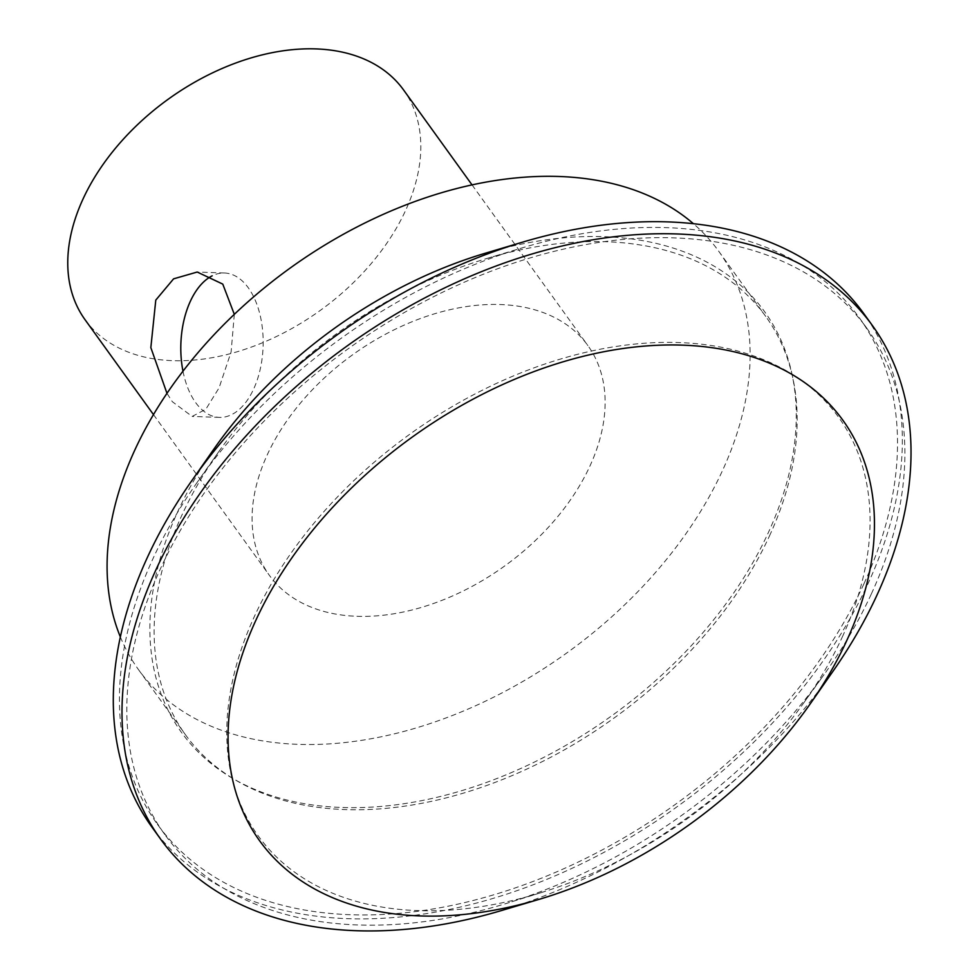<?xml version="1.0" encoding="UTF-8"?>
<svg xmlns="http://www.w3.org/2000/svg" width="979" height="979" viewBox="0 0 979 979"><rect width="100%" height="100%" fill="white"/><g stroke="black" fill="none" stroke-linecap="round" stroke-linejoin="round"><path stroke-width="0.73" stroke-dasharray="4.89 3.67" d="M234.311 314.332L231.13 351.804L219.063 387.868L205.823 409.271L192.141 416.43L172.353 401.72L166.968 393.325M182.975 371.188A72.238 41.142 -88 0 0 195.616 402.54A72.238 41.142 -88 0 0 219.455 417.384A72.238 41.142 -88 0 0 263.094 346.639A72.238 41.142 -88 0 0 224.521 273.006A72.238 41.142 -88 0 0 212.162 275.845M85.002 319.643A196.363 130.121 144.2 0 0 172.585 360.664A196.363 130.121 144.2 0 0 370.808 264.061A196.363 130.121 144.2 0 0 403.568 89.946M356.907 616.293A196.363 130.121 144.2 0 0 555.13 519.69A196.363 130.121 144.2 0 0 587.889 345.575A196.363 130.121 144.2 0 0 352.501 354.875A196.363 130.121 144.2 0 0 269.323 575.273A196.363 130.121 144.2 0 0 356.907 616.293M120.356 636.925A357.665 237.004 144.2 0 0 138.48 669.612A357.665 237.004 144.2 0 0 433.024 722.575A357.665 237.004 144.2 0 0 722.416 470.74A357.665 237.004 144.2 0 0 718.721 251.236A357.665 237.004 144.2 0 0 693.438 223.714M769.457 535.978A357.665 237.004 144.2 0 0 765.762 316.462A357.665 237.004 144.2 0 0 487.138 258.395A357.665 237.004 144.2 0 0 218.439 452.139A357.665 237.004 144.2 0 0 185.52 734.837A357.665 237.004 144.2 0 0 480.053 787.814A357.665 237.004 144.2 0 0 769.457 535.978M863.992 583.68A432.767 286.761 144.2 0 0 859.513 318.077A432.767 286.761 144.2 0 0 522.382 247.822A432.767 286.761 144.2 0 0 197.268 482.243A432.767 286.761 144.2 0 0 157.435 824.306A432.767 286.761 144.2 0 0 513.816 888.394A432.767 286.761 144.2 0 0 863.992 583.68M871.359 593.91A432.767 286.761 144.2 0 0 866.88 328.308A432.767 286.761 144.2 0 0 348.132 348.818A432.767 286.761 144.2 0 0 164.815 834.536A432.767 286.761 144.2 0 0 506.951 903.262A432.767 286.761 144.2 0 0 824.024 674.641A432.767 286.761 144.2 0 0 871.359 593.91M842.344 636.913A357.8 237.089 144.2 0 0 639.287 343.666A357.8 237.089 144.2 0 0 230.603 690.611A357.8 237.089 144.2 0 0 541.057 892.664A357.8 237.089 144.2 0 0 803.196 703.656A357.8 237.089 144.2 0 0 842.344 636.913M213.863 449.128A359.526 238.227 144.2 0 0 309.89 804.567A359.526 238.227 144.2 0 0 768.405 532.454A359.526 238.227 144.2 0 0 485.719 253.108M151.831 826.961A438.873 290.8 144.2 0 0 513.241 891.955A438.873 290.8 144.2 0 0 868.336 582.946A438.873 290.8 144.2 0 0 863.796 313.598M501.052 910.666A438.873 290.8 144.2 0 0 832.909 671.386M224.521 273.006L197.207 272.04M219.455 417.384L192.141 416.43M153.47 414.594L269.323 575.273M472.037 184.896L587.889 345.575M138.48 669.612L185.52 734.837M718.721 251.236L765.762 316.462M218.439 452.139L197.268 482.243M487.138 258.395L522.382 247.822M157.435 824.306L164.815 834.536M859.513 318.077L866.88 328.308M803.196 703.656L824.024 674.641M541.057 892.664L506.951 903.262"/><path stroke-width="1.47" d="M212.162 275.845A72.238 41.142 -88 0 0 182.975 371.188M166.968 393.325L150.839 347.631L155.783 300.1L173.589 278.844L197.207 272.04L222.771 284.106L234.311 314.332M472.037 184.896L403.568 89.946A196.363 130.121 144.2 0 0 168.18 99.246A196.363 130.121 144.2 0 0 85.002 319.643L153.47 414.594M693.438 223.714A357.665 237.004 144.2 0 0 289.992 268.185A357.665 237.004 144.2 0 0 120.356 636.925M810.465 703.485L832.909 671.386A438.873 290.8 144.2 0 0 877.025 594.999A438.873 290.8 144.2 0 0 872.485 325.652L863.796 313.598A438.873 290.8 144.2 0 0 523.275 241.948L485.719 253.108A359.526 238.227 144.2 0 0 213.863 449.128L191.419 481.227A438.873 290.8 144.2 0 0 151.831 826.961L160.519 839.015A438.873 290.8 144.2 0 0 501.052 910.666L538.597 899.505A359.526 238.227 144.2 0 0 810.465 703.485A359.526 238.227 144.2 0 0 846.602 640.915A359.526 238.227 144.2 0 0 644.268 346.113A359.526 238.227 144.2 0 0 232.488 691.835A359.526 238.227 144.2 0 0 538.597 899.505M523.275 241.948A438.873 290.8 144.2 0 0 191.419 481.227M872.485 325.652A438.873 290.8 144.2 0 0 346.431 346.456A438.873 290.8 144.2 0 0 160.519 839.015"/></g></svg>
